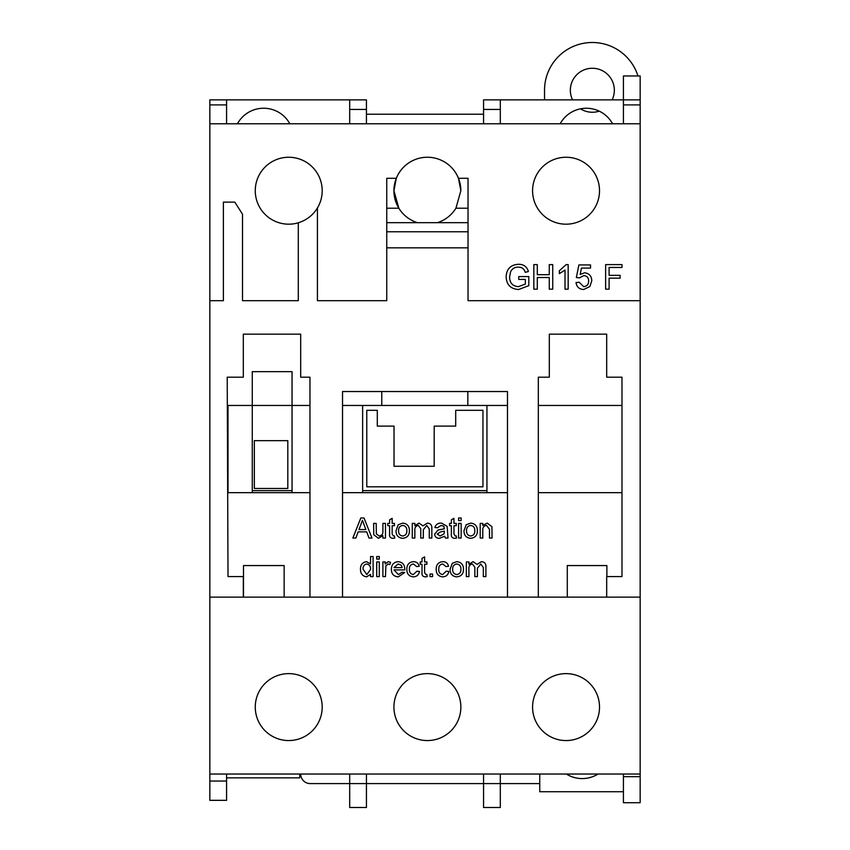 <?xml version="1.0" encoding="UTF-8"?>
<svg xmlns="http://www.w3.org/2000/svg" width="850" height="850" viewBox="0 0 850 850"><rect width="100%" height="100%" fill="white"/><g stroke="black" fill="none" stroke-linecap="round" stroke-linejoin="round"><path stroke-width="1.27" d="M566.344 774.031A29.878 29.878 0 0 0 598.028 774.031M599.516 707.094A33.469 33.469 0 0 1 566.047 740.562A33.469 33.469 0 0 1 532.578 707.094A33.469 33.469 0 0 1 566.047 673.625A33.469 33.469 0 0 1 599.516 707.094M460.859 707.094A33.469 33.469 0 0 1 427.391 740.562A33.469 33.469 0 0 1 393.922 707.094A33.469 33.469 0 0 1 427.391 673.625A33.469 33.469 0 0 1 460.859 707.094M322.203 707.094A33.469 33.469 0 0 1 288.734 740.562A33.469 33.469 0 0 1 255.266 707.094A33.469 33.469 0 0 1 288.734 673.625A33.469 33.469 0 0 1 322.203 707.094M317.422 207.952A33.469 33.469 0 0 1 255.266 190.719A33.469 33.469 0 0 1 288.734 157.25A33.469 33.469 0 0 1 317.422 207.952L317.422 300.688L386.75 300.688L386.75 247.839L468.031 247.839L468.031 300.688L640.156 300.688L640.156 123.781L209.844 123.781L209.844 597.125L507.482 597.125L507.482 405.461L467.829 405.461L467.829 391.531L381.767 391.531L381.767 405.461L342.529 405.461L342.529 492.671L507.482 492.671M599.516 190.719A33.469 33.469 0 0 1 566.047 224.188A33.469 33.469 0 0 1 532.578 190.719A33.469 33.469 0 0 1 566.047 157.25A33.469 33.469 0 0 1 599.516 190.719M386.75 208.208L398.852 208.208A33.469 33.469 0 0 1 396.312 178.288L393.922 190.719L398.852 208.208A33.469 33.469 0 0 0 417.435 222.679L437.346 222.679A33.469 33.469 0 0 0 455.929 208.208L460.859 190.719L458.469 178.288A33.469 33.469 0 0 0 396.312 178.288L386.75 178.288L386.75 247.839M612.128 99.875A21.994 21.994 0 0 0 592.344 68.266A21.994 21.994 0 0 0 572.56 99.875M580.529 108.821A21.994 21.994 0 0 0 599.229 111.148M623.422 123.781L623.422 99.875L640.156 99.875L640.156 75.969L623.422 75.969L623.422 99.875L500.31 99.875L500.31 123.781M226.578 123.781L226.578 99.875L349.69 99.875L349.69 123.781M623.422 774.031L623.422 802.719L640.156 802.719L640.156 300.688M226.578 781.044L209.844 781.044L209.844 800.328L226.578 800.328L226.578 774.031M366.435 774.031L366.435 807.5L349.69 807.5L349.69 774.031M349.69 99.875L366.435 99.875L366.435 123.781M500.31 774.031L500.31 807.5L483.565 807.5L483.565 774.031M500.31 99.875L483.565 99.875L483.565 123.781M483.565 783.594L539.75 783.594M209.844 597.125L209.844 774.031L640.156 774.031M342.529 492.671L342.529 597.125M252.269 490.641L292.049 490.641M309.963 405.461L228.012 405.461L228.012 492.671L252.269 492.671L252.269 371.663L292.049 371.663L292.049 492.671L309.963 492.671L309.963 377.188L300.688 377.188L300.688 334.156L243.312 334.156L243.312 377.188L227.216 377.188L228.012 576.566L243.312 576.566L243.312 597.125M362.631 490.641L486.944 490.641M606.688 597.125L606.688 576.566L621.987 576.566L621.987 405.461L538.326 405.461L538.326 597.125L640.156 597.125M362.631 492.671L362.631 405.461M486.944 405.461L486.944 492.671M621.987 405.461L621.987 377.188L606.688 377.188L606.688 334.156L549.312 334.156L549.312 377.188L538.326 377.188L538.326 405.461M381.767 391.531L342.529 391.531L342.529 405.461M507.482 405.461L507.482 391.531L467.829 391.531M252.269 492.671L292.049 492.671M507.482 597.125L538.326 597.125M298.297 222.796L298.297 300.688L242.516 300.688L242.516 214.221L234.823 202.13L223.391 202.13L223.391 300.688L209.844 300.688M455.929 208.208L468.031 208.208L468.031 178.288L458.469 178.288A33.469 33.469 0 0 1 460.859 190.719M417.435 222.679L386.75 222.679M468.031 208.208L468.031 222.679L437.346 222.679M468.031 222.679L468.031 231.763L386.75 231.763M483.565 114.219L366.435 114.219M483.576 783.594L349.69 783.594M366.435 109.438L349.69 109.438M209.844 781.044L209.844 774.031M209.844 123.781L209.844 99.875L226.578 99.875M226.578 104.901L209.844 104.901M623.422 776.666L640.156 776.666M623.422 104.901L640.156 104.901L640.156 123.781M300.688 774.031A9.562 9.562 0 0 0 310.25 783.594L349.701 783.594M226.578 777.856L299.731 777.856L299.731 774.031M637.957 75.969A47.812 47.812 0 0 0 592.344 42.5L592.248 42.5A47.717 47.717 0 0 0 544.531 90.217L544.531 99.875M640.156 99.875L640.156 104.901M468.031 231.763L468.031 247.839M525.342 279.416L518.734 279.416L518.734 276.579L528.806 276.579L528.806 285.664L518.659 289.489C510.776 289.043 506.6 284.877 506.143 277.015C506.462 269.057 510.542 264.817 518.394 264.297C523.611 264.223 526.947 266.634 528.403 271.543L525.236 272.34C524.259 268.876 521.953 267.144 518.33 267.134C514.654 267.081 512.051 268.696 510.521 271.989L509.607 276.888C509.586 282.869 512.508 286.121 518.372 286.652L525.342 284.07L525.342 279.416M537.306 289.181L533.842 289.181L533.842 264.616L537.306 264.616L537.306 274.688L549.27 274.688L549.27 264.616L552.734 264.616L552.734 289.181L549.27 289.181L549.27 277.525L537.306 277.525L537.306 289.181M568.172 264.616L568.172 289.181L565.016 289.181L565.016 270.034L559.353 273.658L559.353 270.757L566.143 264.616L568.172 264.616M583.674 289.489C579.222 289.276 576.683 286.971 576.034 282.561L579.19 282.253L583.684 286.652C586.989 286.28 588.636 284.368 588.636 280.936C588.604 277.61 586.957 275.846 583.706 275.634L579.498 277.844L576.353 277.525L578.871 264.934L590.527 264.934L590.527 268.079L581.442 268.079L580.199 274.444L584.577 272.808C589.188 273.371 591.6 276.016 591.781 280.755L589.9 286.514L583.674 289.489M609.099 289.181L605.636 289.181L605.636 264.616L622.009 264.616L622.009 267.452L609.099 267.452L609.099 275.326L620.117 275.326L620.117 278.152L609.099 278.152L609.099 289.181M289.85 123.781A29.878 29.878 0 0 0 237.416 123.781M612.584 123.781A29.888 29.888 0 0 0 560.15 123.781M623.422 791.722L539.75 791.722L539.75 774.031M309.963 597.125L309.963 492.671M284.144 597.125L284.144 565.569L243.504 565.569L243.504 597.125M606.879 576.566L606.879 565.569L567.29 565.569L567.29 597.125M538.326 492.671L621.987 492.671M381.767 405.461L467.829 405.461M366.775 410.306L366.775 486.806L482.959 486.806L482.959 410.306L455.706 410.306L455.706 426.116L434.191 426.116L434.191 466.278L394.028 466.278L394.028 426.116L377.294 426.116L377.294 410.306L366.775 410.306M254.341 440.661L254.341 488.474L287.81 488.474L287.81 440.661L254.341 440.661M355.863 538.061L352.856 538.061L360.825 517.979L364.023 517.979L371.992 538.061L368.985 538.061L366.701 531.877L358.147 531.877L355.863 538.061M361.059 524.004L358.998 529.561L365.851 529.561L362.429 520.296L361.059 524.004M385.464 538.061L382.893 538.061L382.893 535.659L378.431 538.316L373.766 534.746L373.628 523.388L376.199 523.388L376.348 533.938L379.121 535.999C381.862 535.606 383.116 533.97 382.893 531.091L382.893 523.388L385.464 523.388L385.464 538.061M393.465 535.999L394.474 535.936L394.74 538.092L392.923 538.316C390.331 538.135 389.215 536.669 389.587 533.938L389.587 525.704L387.781 525.704L387.781 523.388L389.587 523.388L389.587 519.817L392.158 518.351L392.158 523.388L394.474 523.388L394.474 525.704L392.158 525.704L392.158 534.034L393.465 535.999M402.719 538.316C398.246 537.869 396.015 535.33 396.026 530.719L398.236 524.737L402.719 523.122C407.108 523.568 409.328 526.033 409.413 530.517C409.509 535.202 407.277 537.806 402.719 538.316M398.597 530.719C398.469 533.768 399.851 535.532 402.719 535.999C405.609 535.511 406.98 533.715 406.831 530.634C406.927 527.638 405.556 525.906 402.719 525.449C399.851 525.906 398.469 527.659 398.597 530.719M414.853 538.061L412.271 538.061L412.271 523.388L414.853 523.388L414.853 525.672L419.039 523.122L422.939 525.852L427.391 523.122C430.397 523.313 431.885 524.949 431.842 528.031L431.842 538.061L429.271 538.061L429.271 528.987L426.774 525.449L423.342 529.688L423.342 538.061L420.771 538.061L420.771 528.7L418.296 525.449C415.682 525.991 414.524 527.701 414.853 530.581L414.853 538.061M445.453 538.061L444.678 536.254L439.439 538.316C436.571 538.326 434.966 536.945 434.637 534.172L438.047 530.007L444.412 528.796L443.764 526.224L441.086 525.449L437.474 527.765L434.902 527.499C435.891 524.365 438.101 522.909 441.543 523.122L447.132 526.341L448.024 538.061L445.453 538.061M444.422 531.112L440.555 531.909L437.219 534.023L440.034 535.999L444.029 533.896L444.422 531.112M455.26 535.999L456.269 535.936L456.524 538.092L454.707 538.316C452.115 538.135 451.01 536.669 451.371 533.938L451.371 525.704L449.576 525.704L449.576 523.388L451.371 523.388L451.371 519.817L453.953 518.351L453.953 523.388L456.269 523.388L456.269 525.704L453.953 525.704L453.953 534.034L455.26 535.999M461.157 520.551L458.586 520.551L458.586 517.979L461.157 517.979L461.157 520.551M461.157 538.061L458.586 538.061L458.586 523.388L461.157 523.388L461.157 538.061M470.688 538.316C466.214 537.869 463.983 535.33 463.994 530.719L466.193 524.737L470.688 523.122C475.076 523.568 477.296 526.033 477.381 530.517C477.477 535.202 475.246 537.806 470.688 538.316M466.565 530.719C466.438 533.768 467.819 535.532 470.688 535.999C473.578 535.511 474.948 533.715 474.799 530.634C474.895 527.638 473.524 525.906 470.688 525.449C467.819 525.906 466.438 527.659 466.565 530.719M482.779 538.061L480.207 538.061L480.207 523.388L482.779 523.388L482.779 525.428L487.252 523.122L491.916 526.671L492.054 538.061L489.473 538.061L489.473 529.295L486.54 525.449C483.852 525.789 482.598 527.372 482.779 530.188L482.779 538.061M373.108 576.608L370.536 576.608L370.536 574.388L366.584 576.863C362.493 576.141 360.464 573.612 360.496 569.277C360.4 564.878 362.419 562.339 366.573 561.669L370.536 563.943L370.536 556.527L373.108 556.527L373.108 576.608M363.067 569.277L366.839 574.547L370.536 569.468C370.759 566.44 369.495 564.612 366.733 563.986C364.066 564.581 362.844 566.344 363.067 569.277M379.291 559.098L376.709 559.098L376.709 556.527L379.291 556.527L379.291 559.098M379.291 576.608L376.709 576.608L376.709 561.924L379.291 561.924L379.291 576.608M385.464 576.608L382.893 576.608L382.893 561.924L385.209 561.924L385.209 563.975L388.206 561.669L390.618 562.36L389.81 564.591L388.11 563.986L385.868 565.866L385.464 576.608M398.353 574.547L402.178 572.231L404.696 572.486L398.31 576.863C393.763 576.502 391.457 574.016 391.393 569.394C391.404 564.74 393.667 562.169 398.172 561.669C402.571 562.179 404.77 564.697 404.781 569.245L404.759 569.914L393.964 569.914L398.353 574.547M398.161 563.986L393.964 567.588L402.199 567.588L401.253 565.218L398.161 563.986M413.334 574.547L416.872 571.2L419.454 571.455C418.837 574.844 416.829 576.64 413.429 576.863C409.009 576.396 406.81 573.888 406.831 569.319C406.778 564.719 408.978 562.169 413.419 561.669C416.564 561.722 418.487 563.263 419.188 566.302L416.617 566.567L413.44 563.986C410.571 564.442 409.233 566.196 409.413 569.256C409.201 572.294 410.507 574.058 413.334 574.547M425.903 574.547L426.913 574.483L427.178 576.64L425.361 576.863C422.769 576.672 421.653 575.216 422.025 572.475L422.025 564.241L420.219 564.241L420.219 561.924L422.025 561.924L422.025 558.354L424.596 556.888L424.596 561.924L426.913 561.924L426.913 564.241L424.596 564.241L424.596 572.571L425.903 574.547M432.576 576.608L430.004 576.608L430.004 574.026L432.576 574.026L432.576 576.608M442.691 574.547L446.229 571.2L448.8 571.455C448.184 574.844 446.176 576.64 442.776 576.863C438.356 576.396 436.167 573.888 436.188 569.319C436.124 564.719 438.324 562.169 442.765 561.669C445.91 561.722 447.833 563.263 448.545 566.302L445.963 566.567L442.786 563.986C439.928 564.442 438.579 566.196 438.759 569.256C438.547 572.294 439.864 574.058 442.691 574.547M456.79 576.863C452.317 576.406 450.086 573.878 450.086 569.266L452.296 563.284L456.79 561.669C461.168 562.116 463.399 564.57 463.473 569.064C463.579 573.75 461.348 576.353 456.79 576.863M452.657 569.256C452.54 572.316 453.911 574.079 456.79 574.547C459.68 574.048 461.051 572.263 460.902 569.181C460.998 566.185 459.627 564.453 456.79 563.986C453.911 564.442 452.54 566.206 452.657 569.256M468.913 576.608L466.342 576.608L466.342 561.924L468.913 561.924L468.913 564.219L473.11 561.669L477.009 564.389L481.461 561.669C484.468 561.861 485.945 563.497 485.902 566.578L485.902 576.608L483.331 576.608L483.331 567.524L480.834 563.986L477.413 568.236L477.413 576.608L474.831 576.608L474.831 567.247L472.366 563.986C469.742 564.538 468.594 566.249 468.913 569.128L468.913 576.608M500.31 109.438L483.565 109.438"/></g></svg>
